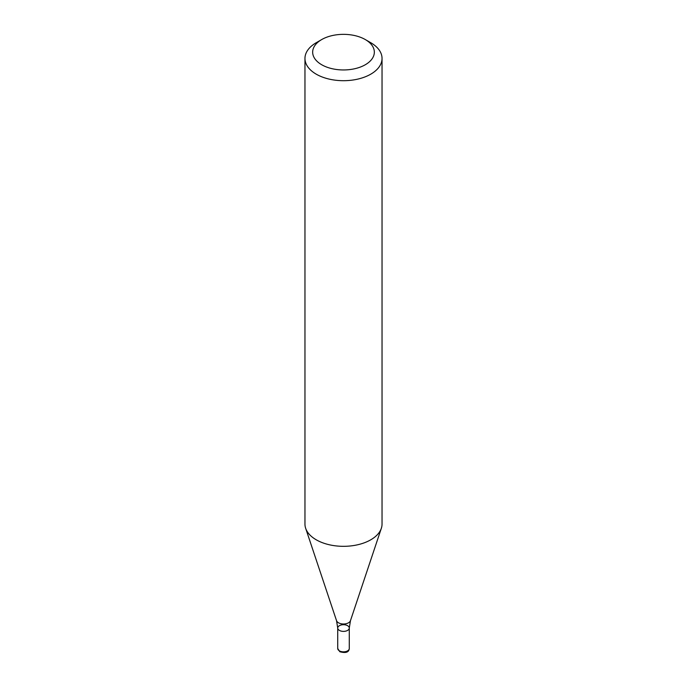 <?xml version="1.0" encoding="UTF-8"?>
<svg xmlns="http://www.w3.org/2000/svg" width="687" height="687" viewBox="0 0 687 687"><rect width="100%" height="100%" fill="white"/><g stroke="black" fill="none" stroke-linecap="round" stroke-linejoin="round"><path stroke-width="1.03" d="M316.243 42.714L321.696 39.563L316.243 42.714A38.541 22.25 -0 0 0 304.959 58.447A38.541 22.25 -0 0 0 343.5 80.697A38.541 22.25 -0 0 0 382.041 58.447A38.541 22.25 -0 0 0 370.757 42.714L365.304 39.563A30.838 17.802 -0 0 0 321.696 39.563L321.696 39.563A30.838 17.802 -0 0 0 321.696 64.741A30.838 17.802 -0 0 0 365.304 64.741A30.838 17.802 -0 0 0 365.304 39.563M382.041 58.447L382.041 524.069A38.541 22.25 180 0 1 381.345 528.286A38.541 22.25 180 0 1 354.793 545.349A38.541 22.25 180 0 1 316.243 539.802A38.541 22.25 180 0 1 305.655 528.286A38.541 22.25 180 0 1 304.959 524.069L304.959 58.447M337.721 648.494A5.779 3.341 -0 0 0 339.412 650.855A5.779 3.341 -0 0 0 345.716 651.585A5.779 3.341 -0 0 0 349.279 648.494C348.987 652.289 345.827 653.363 339.807 651.74L337.721 648.494L337.721 628.047A5.779 3.341 -0 0 0 339.412 630.4A5.779 3.341 -0 0 0 345.716 631.13A5.779 3.341 -0 0 0 349.279 628.047A5.779 3.341 -0 0 0 343.5 624.706A5.779 3.341 -0 0 0 337.721 628.047A5.779 3.341 -0 0 0 339.412 630.4A5.779 3.341 -0 0 0 345.716 631.13A5.779 3.341 -0 0 0 349.279 628.047L350.464 620.67L381.345 528.286M337.721 628.047L336.536 620.67A7.093 4.096 -0 0 0 338.485 622.791A7.093 4.096 -0 0 0 345.578 623.813A7.093 4.096 -0 0 0 350.464 620.67M336.536 620.67L305.655 528.286M349.279 648.494L349.279 628.047"/></g></svg>
